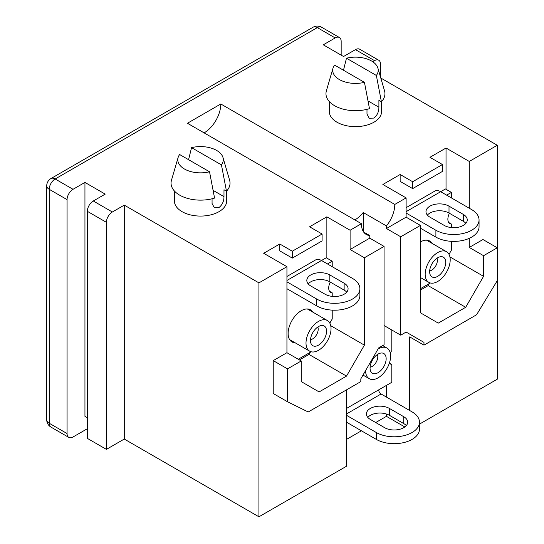 <?xml version="1.0" encoding="UTF-8"?>
<svg xmlns="http://www.w3.org/2000/svg" width="544" height="544" viewBox="0 0 544 544"><rect width="100%" height="100%" fill="white"/><g stroke="black" fill="none" stroke-linecap="round" stroke-linejoin="round"><path stroke-width="0.82" d="M376.36 75.46L346.474 58.208A22.753 13.138 0 0 1 377.896 68.088A22.753 13.138 0 0 1 376.36 75.46L381.405 101.762L378.903 100.32L378.903 107.202C378.882 111.785 377.223 115.416 373.932 118.089L369.233 118.225L366.989 114.084L366.989 109.337M222.979 157.529A22.753 13.138 180 0 1 221.442 164.9L191.556 147.648A22.753 13.138 180 0 1 216.628 150.43A22.753 13.138 180 0 1 222.979 157.529L229.622 180.275A29.492 17.027 180 0 1 226.488 191.209L223.985 189.761L223.985 196.642C223.965 201.226 222.306 204.857 219.014 207.536L214.309 207.672L212.065 203.524L212.065 198.784M174.42 191.012L174.42 200.994A26.126 15.082 0 0 0 182.07 211.664A26.126 15.082 0 0 0 210.535 214.928A26.126 15.082 0 0 0 226.664 200.994L226.664 191.012M191.556 147.648L188.571 159.684M339.374 79.56A22.753 13.138 0 0 0 364.446 82.341L334.56 65.083A22.753 13.138 0 0 0 333.023 68.088A22.753 13.138 0 0 0 339.374 79.56M333.023 68.088L326.38 90.834A29.492 17.027 0 0 0 334.608 105.706A29.492 17.027 0 0 0 369.485 108.644L364.446 82.341M381.582 101.572L381.582 111.554A26.126 15.082 180 0 1 365.459 125.487A26.126 15.082 180 0 1 336.988 122.216A26.126 15.082 180 0 1 329.338 111.554L329.338 101.572M381.405 101.762A29.492 17.027 0 0 0 384.54 90.834L377.896 68.088M343.488 70.244L346.474 58.208M226.488 191.209L221.442 164.9M292.298 251.219L292.298 258.101L322.096 240.904L322.096 234.022L292.298 251.219L279.786 243.998L263.697 253.286L286.94 266.703L258.93 282.873L124.27 205.129L112.356 212.004L93.289 200.994L105.203 194.12L84.946 182.424L73.032 189.298A8.425 4.862 120 0 0 67.068 199.621L67.068 433.548A8.425 4.862 120 0 0 68.816 437.41A8.425 4.862 120 0 0 73.032 436.988L87.332 428.733M322.096 234.022L309.584 226.8L326.862 216.825L350.098 230.241L350.098 249.506L369.764 238.15L369.764 235.572A23.596 13.62 120 0 1 366.302 234.505A23.596 13.62 120 0 1 361.42 223.7L350.098 230.241M412.665 181.73L412.665 188.612L442.456 171.414L442.456 164.533L412.665 181.73L400.146 174.508L382.867 184.484L406.11 197.9L394.788 204.435L220.803 103.986L187.435 123.25L361.42 223.7M442.456 164.533L429.944 157.311L446.032 148.022L469.268 161.439L469.268 208.223M419.472 424.116L497.27 379.195L497.27 145.268L469.268 161.439M497.27 145.268L380.8 78.023M380.487 76.956L380.487 64.083A8.425 4.862 120 0 0 378.74 60.228A8.425 4.862 120 0 0 374.53 60.642L372.694 61.696M378.74 60.228L359.672 49.218A8.425 4.862 120 0 0 355.463 49.633L343.543 56.515L323.286 44.819L335.199 37.937L317.329 27.615L55.155 178.983A8.425 4.862 120 0 0 49.198 189.298L49.198 423.232A8.425 4.862 120 0 0 50.939 427.088L68.816 437.41M279.786 243.998L279.786 250.879L292.298 258.101M299.452 359.931L308.985 354.43L346.521 376.101L319.117 391.925L301.24 381.602L301.24 360.964L286.94 352.709L273.231 360.618L273.231 393.509L287.531 401.764L308.217 411.971L360.822 381.602L360.822 378.848L378.699 347.888L384.064 344.794L384.064 246.405L369.764 238.15M310.175 352.362L308.985 354.43M326.862 216.825L326.862 258.101M400.146 174.508L400.146 181.39L412.665 188.612M429.345 283.56L428.155 285.627L420.41 290.095M446.032 148.022L446.032 189.298M286.94 266.703L286.94 352.709M258.93 282.873L258.93 516.8L346.521 466.228L346.521 389.858M354.865 219.919A23.596 13.62 120 0 0 363.208 212.52L386.444 225.937L386.444 228.521L406.11 217.165L406.11 197.9M386.444 225.937A23.596 13.62 120 0 0 394.788 204.435M469.268 238.333L469.268 247.438L482.97 239.53L497.27 247.785L483.568 255.694L483.568 276.338L465.691 307.299L438.28 323.122L420.41 312.8L420.41 225.42L406.11 217.165M384.064 325.53L400.744 335.165L406.11 332.064L423.98 342.387L423.98 345.141L409.68 336.886L409.68 410.502M375.72 422.538L386.444 416.35L404.838 426.972M346.521 439.396L361.42 430.8M258.93 516.8L124.27 439.056L106.4 449.371L87.332 438.369L87.332 211.317A8.425 4.862 120 0 1 93.289 200.994M87.332 417.724L84.946 416.35L84.946 182.424M341.163 55.141L341.163 41.378A8.425 4.862 120 0 0 339.415 37.522A8.425 4.862 120 0 0 335.199 37.937M112.356 212.004A8.425 4.862 120 0 0 106.4 222.326L106.4 449.371M124.27 205.129L124.27 439.056M449.908 256.904L483.568 276.338M483.568 255.694L469.268 247.438M428.155 285.627L465.691 307.299M330.745 325.706L364.398 345.141L346.521 376.101M384.064 246.405L364.398 257.761L364.398 345.141M364.398 257.761L350.098 249.506M386.444 385.39L386.444 397.086M386.444 414.018L386.444 416.35M363.208 212.52L363.208 231.343M406.11 332.064L423.98 342.387M363.657 232.043L369.764 235.572M220.803 103.986A23.596 13.62 -60 0 1 204.116 132.886M420.41 225.42L400.744 236.776L400.744 335.165M400.744 236.776L386.444 228.521M423.98 345.141L476.585 314.765L497.27 280.67M301.24 360.964L287.531 368.873L273.231 360.618M287.531 368.873L287.531 401.764M209.528 171.782L214.567 198.084A29.492 17.027 180 0 1 183.376 196.955A29.492 17.027 180 0 1 171.462 180.275L178.106 157.529A22.753 13.138 180 0 1 179.636 154.53L209.528 171.782A22.753 13.138 180 0 1 186.483 170.048A22.753 13.138 180 0 1 178.106 157.529M442.503 256.829A11.376 6.569 -60 0 1 444.135 268.886A11.376 6.569 -60 0 1 432.874 277.27A11.376 6.569 -60 0 1 430.624 275.57A11.376 6.569 -60 0 1 431.997 263.765A11.376 6.569 -60 0 1 441.531 256.673A11.376 6.569 -60 0 1 442.503 256.829M429.672 270.885A8.004 4.624 120 0 0 435.73 265.921A8.004 4.624 120 0 0 437.002 258.189M445.176 251.151A17.694 10.214 120 0 0 428.223 263.058A17.694 10.214 120 0 0 428.842 282.37A17.694 10.214 120 0 0 430.202 282.948A17.694 10.214 120 0 0 447.148 271.041A17.694 10.214 120 0 0 446.536 251.722A17.694 10.214 120 0 0 445.176 251.151M374.714 356.905A11.376 6.569 -60 0 1 381.949 352.995A11.376 6.569 -60 0 1 386.145 359.026A11.376 6.569 -60 0 1 381.494 369.838A11.376 6.569 -60 0 1 371.035 371.892A11.376 6.569 -60 0 1 374.714 356.905M370.09 367.207A8.004 4.624 120 0 0 374.53 364.48A8.004 4.624 120 0 0 377.42 354.511M365.588 370.593A17.694 10.214 120 0 0 369.254 378.699A17.694 10.214 120 0 0 383.377 373.429A17.694 10.214 120 0 0 386.947 348.044A17.694 10.214 120 0 0 378.1 348.922M311.1 336.546A11.376 6.569 -60 0 1 322.368 325.468A11.376 6.569 -60 0 1 325.938 335.158A11.376 6.569 -60 0 1 318.927 344.889A11.376 6.569 -60 0 1 311.454 344.372A11.376 6.569 -60 0 1 311.1 336.546M310.502 339.687A8.004 4.624 120 0 0 317.778 331.922A8.004 4.624 120 0 0 317.832 326.992M306.979 336.926A17.694 10.214 120 0 0 309.672 351.172A17.694 10.214 120 0 0 330.058 334.771A17.694 10.214 120 0 0 327.366 320.525A17.694 10.214 120 0 0 306.979 336.926M389.361 363.181A9.615 5.549 -60 0 0 390.272 363.963A9.615 5.549 -60 0 0 391.809 364.405L391.809 382.289L378.699 389.858A3.373 1.945 -120 0 0 381.079 393.992L412.066 411.876A25.282 14.593 180 0 1 419.472 422.198A25.282 14.593 180 0 1 403.866 435.683A25.282 14.593 180 0 1 376.312 432.521L346.521 415.317M390.252 352.9A9.615 5.549 -60 0 1 391.809 350.642L391.809 330.004M391.809 364.405L389.416 363.025M419.472 422.198L419.472 429.08A25.282 14.593 180 0 1 403.866 442.564A25.282 14.593 180 0 1 376.312 439.396L346.521 422.198M367.798 417.384A13.484 7.786 180 0 1 389.422 415.317L403.723 423.572A13.484 7.786 180 0 1 406.286 425.639M403.723 416.69A13.484 7.786 180 0 1 407.674 422.198A13.484 7.786 180 0 1 399.35 429.386A13.484 7.786 180 0 1 384.656 427.7L370.355 419.444A13.484 7.786 180 0 1 366.411 413.943A13.484 7.786 180 0 1 374.728 406.749A13.484 7.786 180 0 1 389.422 408.435L403.723 416.69L403.723 423.572M312.848 312.14A18.537 10.703 120 0 0 310.508 309.822A18.537 10.703 120 0 0 296.222 314.786A18.537 10.703 120 0 0 288.13 333.445A18.537 10.703 120 0 0 291.972 341.931A18.537 10.703 120 0 0 295.154 342.795M332.221 296.378L332.221 292.849A9.615 5.549 -60 0 1 330.691 292.407A9.615 5.549 -60 0 1 328.698 288A9.615 5.549 -60 0 1 330.262 282.084M327.454 263.949L332.221 261.202L332.221 266.703M298.262 359.244L311.175 351.784M329.827 323.143L332.221 318.995L332.221 310.128M286.94 281.84L316.73 299.037A25.282 14.593 0 0 0 344.277 302.206A25.282 14.593 0 0 0 359.883 288.721A25.282 14.593 0 0 0 352.485 278.399L321.497 260.508L326.264 257.761L332.221 261.202M332.221 292.849L329.542 291.298M344.141 283.213L329.841 274.958A13.484 7.786 0 0 0 315.146 273.272A13.484 7.786 0 0 0 306.823 280.466A13.484 7.786 0 0 0 310.774 285.967L325.074 294.222A13.484 7.786 0 0 0 339.769 295.909A13.484 7.786 0 0 0 348.085 288.721A13.484 7.786 0 0 0 344.141 283.213L344.141 290.095L329.841 281.84A13.484 7.786 0 0 0 308.21 283.907M286.94 288.721L316.73 305.918A25.282 14.593 0 0 0 344.277 309.087A25.282 14.593 0 0 0 359.883 295.603L359.883 288.721M346.698 292.162A13.484 7.786 0 0 0 344.141 290.095M286.94 276.474L315.602 259.93A11.798 6.814 60 0 1 321.497 260.508L286.94 280.466M451.391 227.582L451.391 224.046A9.615 5.549 -60 0 1 449.861 223.604A9.615 5.549 -60 0 1 447.868 219.205A9.615 5.549 -60 0 1 449.432 213.282M446.624 195.146L451.391 192.399L451.391 197.9M420.41 288.721L430.345 282.989M448.997 254.34L451.391 250.192L451.391 241.325M432.018 243.345A18.537 10.703 120 0 0 429.678 241.019A18.537 10.703 120 0 0 420.41 241.937M406.11 213.037L435.9 230.241A25.282 14.593 0 0 0 463.447 233.403A25.282 14.593 0 0 0 479.053 219.919A25.282 14.593 0 0 0 471.648 209.596L440.667 191.712L445.434 188.958L451.391 192.399M451.391 224.046L448.705 222.496M463.311 214.411L449.011 206.156A13.484 7.786 0 0 0 434.316 204.469A13.484 7.786 0 0 0 425.993 211.664A13.484 7.786 0 0 0 429.944 217.165L444.244 225.42A13.484 7.786 0 0 0 458.932 227.106A13.484 7.786 0 0 0 467.255 219.919A13.484 7.786 0 0 0 463.311 214.411L463.311 221.292L449.011 213.037A13.484 7.786 0 0 0 427.38 215.104M420.41 228.174L435.9 237.116A25.282 14.593 0 0 0 463.447 240.285A25.282 14.593 0 0 0 479.053 226.8L479.053 219.919M465.868 223.36A13.484 7.786 0 0 0 463.311 221.292M406.11 207.672L434.765 191.128A11.798 6.814 60 0 1 440.667 191.712L406.11 211.664M73.032 189.298L55.155 178.983A8.425 4.862 -120 0 0 50.939 178.561A8.425 8.425 0 0 0 46.73 185.864A8.425 4.862 0 0 0 49.198 189.298L67.068 199.621M374.53 60.642L355.463 49.633M339.415 37.522L321.538 27.2A8.425 4.862 120 0 0 317.329 27.615A8.425 4.862 -120 0 0 313.113 27.2L50.939 178.561M67.068 433.548L49.198 423.232A8.425 4.862 0 0 1 46.73 419.791A8.425 8.425 0 0 0 50.939 427.088M106.4 222.326L87.332 211.317M223.985 196.642L213.098 190.359M378.903 107.202L368.023 100.919M346.521 408.435L378.699 389.858M381.079 393.992L346.521 413.943M376.312 439.396L376.312 432.521M389.422 415.317L389.422 408.435M316.73 299.037L316.73 305.918M329.841 274.958L329.841 281.84M435.9 230.241L435.9 237.116M449.011 206.156L449.011 213.037M321.538 27.2A8.425 8.425 0 0 0 313.113 27.2M46.73 185.864L46.73 419.791M428.842 282.37L420.41 277.508M446.536 251.722L426.496 240.149M369.254 378.699L362.998 375.081M386.947 348.044L382.69 345.59M309.672 351.172L289.626 339.606M327.366 320.525L307.326 308.951"/></g></svg>
